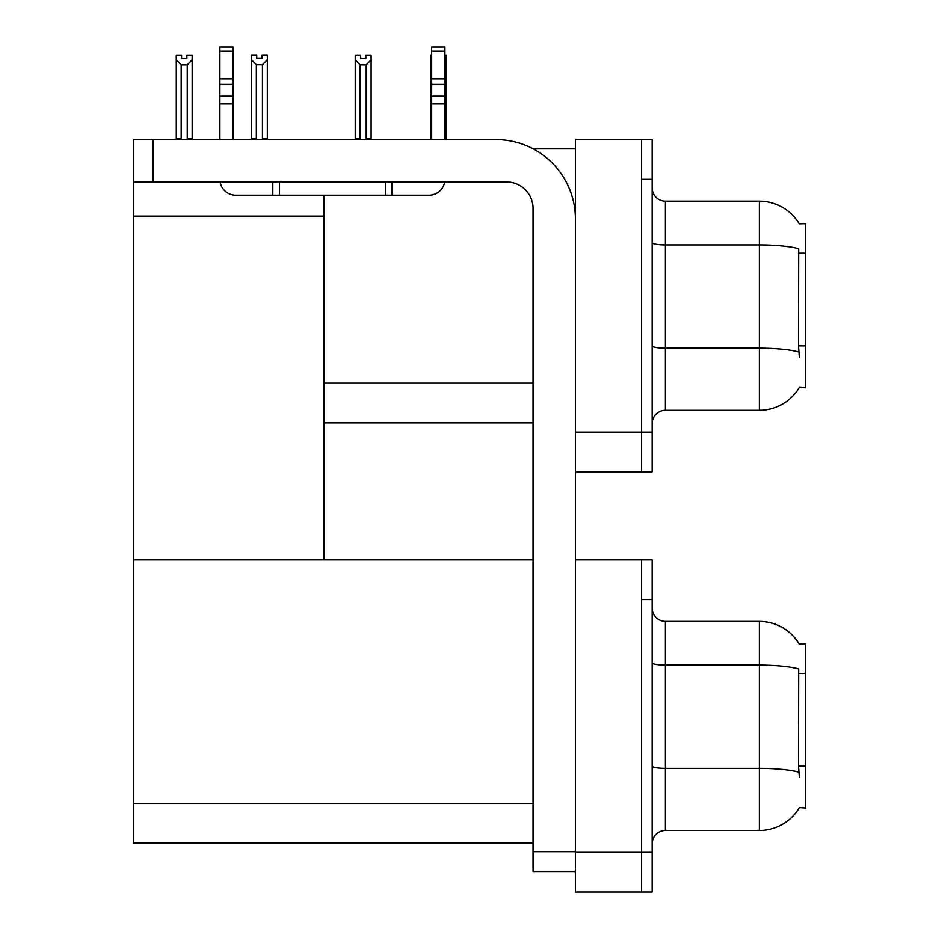 <?xml version="1.0" encoding="UTF-8"?>
<svg xmlns="http://www.w3.org/2000/svg" width="939" height="939" viewBox="0 0 939 939"><rect width="100%" height="100%" fill="white"/><g stroke="black" fill="none" stroke-linecap="round" stroke-linejoin="round"><path stroke-width="1.41" d="M533.199 148.867L575.384 148.867M641.56 559.832L641.56 892.05L652.147 892.05L652.147 559.832L575.384 559.832L575.384 139.606L641.56 139.606L641.56 471.812L575.384 471.812L575.384 432.104L641.56 432.104L641.56 471.812L652.147 471.812L652.147 432.104L641.56 432.104L641.56 179.302L652.147 179.302L652.147 432.104M323.908 422.843L533.035 422.843M799.195 223.811A46.328 46.328 0 0 0 759.358 201.146A46.328 46.328 0 0 1 799.195 223.811L805.685 223.646L805.685 387.772L799.324 387.373A46.328 46.328 0 0 1 759.358 410.273A46.328 46.328 0 0 0 799.089 387.772M323.908 216.099L323.908 559.832L133.315 559.832L133.315 216.099L323.908 216.099L323.908 195.195M133.315 216.099L133.315 139.606L153.163 139.606L153.163 181.955L506.555 181.955A26.468 26.468 0 0 1 533.035 208.423L533.035 851.685L575.384 851.685M575.384 471.812L575.384 892.05L641.56 892.05L641.56 599.54L652.147 599.54M323.908 559.832L533.035 559.832M133.315 559.832L133.315 843.081L533.035 843.081M799.195 644.048A46.328 46.328 0 0 0 759.358 621.383A46.328 46.328 0 0 1 799.195 644.048L805.685 643.884L805.685 807.998L799.324 807.61A46.328 46.328 0 0 1 759.358 830.499A46.328 46.328 0 0 0 799.089 807.998M652.147 423.501A13.24 13.24 0 0 1 665.387 410.273L759.358 410.273L759.358 201.146A46.328 46.328 0 0 1 799.089 223.646A46.328 46.328 0 0 0 759.358 201.146L665.387 201.146A13.24 13.24 0 0 1 652.147 187.906A13.24 13.24 0 0 0 665.387 201.146L665.387 410.273A13.24 13.24 0 0 0 652.147 423.501M799.324 357.325L798.479 345.822L798.666 248.682A46.328 8.04 180 0 0 759.358 244.891L665.387 244.891A13.24 2.301 -0 0 1 652.147 242.602M641.56 139.606L652.147 139.606L652.147 179.302M652.147 843.738A13.24 13.24 0 0 1 665.387 830.499L759.358 830.499L759.358 621.383A46.328 46.328 0 0 1 799.089 643.884A46.328 46.328 0 0 0 759.358 621.383L665.387 621.383A13.24 13.24 0 0 1 652.147 608.143A13.24 13.24 0 0 0 665.387 621.383L665.387 830.499A13.24 13.24 0 0 0 652.147 843.738M799.324 777.562L798.479 766.06L798.666 668.92A46.328 8.04 180 0 0 759.358 665.129L665.387 665.129A13.24 2.301 -0 0 1 652.147 662.828M444.886 55.424L446.283 55.424L446.283 59.826L444.886 62.162M444.886 138.937L446.283 138.937L446.283 139.606L446.283 59.826M431.647 138.937L430.391 138.937L430.391 55.424L431.647 55.424M431.647 61.974L430.391 59.826M365.811 58.558L360.517 58.558L365.811 58.558L365.811 55.424L371.105 55.424L371.105 59.826L366.198 64.873L360.118 64.873L360.118 138.937L355.212 138.937L355.212 139.606M360.118 64.873L355.212 59.826L355.212 55.424L360.517 55.424L360.517 58.558M360.118 138.937L359.461 139.606M355.212 59.826L355.212 138.937M371.105 59.826L371.105 138.937L366.198 138.937L366.198 64.873M366.856 139.606L366.198 138.937M371.105 138.937L371.105 139.606M262.427 64.744L256.347 64.744L251.452 59.685L251.452 55.284L256.746 55.284L256.746 58.429L262.04 58.429L262.04 55.284L267.333 55.284L267.333 59.685L262.427 64.744L262.427 138.808L267.333 138.808L267.333 139.606M267.333 138.808L267.333 59.685M256.347 64.744L256.347 138.808L251.452 138.808L251.452 139.606L251.452 59.685L251.452 138.808M256.347 138.808L255.584 139.606M262.04 58.429L256.746 58.429M186.861 58.558L181.567 58.558L186.861 58.558L186.861 55.424L192.155 55.424L192.155 138.937L187.248 138.937L187.248 64.873L181.168 64.873L181.168 138.937L180.523 139.606M181.567 58.558L181.567 55.424L176.274 55.424L176.274 139.606M192.155 59.826L187.248 64.873M181.168 64.873L176.274 59.826M181.168 138.937L176.274 138.937M192.155 138.937L192.155 139.606M575.384 871.533L533.035 871.533L533.035 851.685M575.384 219.01A79.416 79.416 0 0 0 495.968 139.606L153.163 139.606M153.163 181.955L133.315 181.955M444.663 181.955A15.881 15.881 0 0 1 428.994 195.195L235.759 195.195A15.881 15.881 0 0 1 220.102 181.955M431.647 139.606L431.647 103.924L444.886 103.924L444.886 139.606M444.886 51.176L431.647 51.176L431.647 46.95L444.886 46.95L444.886 103.924M431.647 103.924L431.647 96.165L444.886 96.165M444.886 84.369L431.647 84.369L431.647 96.165M431.647 84.369L431.647 51.176M444.886 78.794L431.647 78.794M385.319 195.195L385.319 181.955M279.435 195.195L279.435 181.955M219.879 139.606L219.879 103.924L233.107 103.924L233.107 139.606M272.815 181.955L272.815 195.195L235.759 195.195M219.879 103.924L219.879 96.165L233.107 96.165L233.107 103.924M233.107 51.176L219.879 51.176L219.879 46.95L233.107 46.95L233.107 84.369L219.879 84.369L219.879 96.165M219.879 84.369L219.879 51.176M233.107 84.369L233.107 96.165M233.107 78.794L219.879 78.794M323.908 383.135L533.035 383.135M805.685 253.178L798.479 253.178M805.685 345.822L798.479 345.822M575.384 852.342L652.147 852.342M133.315 803.373L533.035 803.373M805.685 673.416L798.479 673.416M805.685 766.06L798.479 766.06M798.807 351.961A46.328 8.04 180 0 0 759.358 348.134L665.387 348.134A13.24 2.301 0 0 1 652.147 345.834M665.387 201.146A13.24 13.24 0 0 1 652.147 187.906M798.807 772.198A46.328 8.04 180 0 0 759.358 768.372L665.387 768.372A13.24 2.301 0 0 1 652.147 766.071M665.387 621.383A13.24 13.24 0 0 1 652.147 608.143M391.939 195.195L391.939 181.955"/></g></svg>
